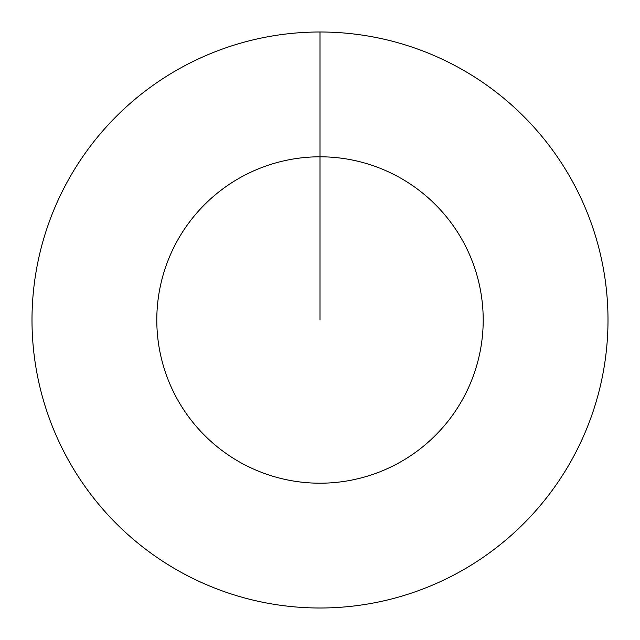 <?xml version="1.0" encoding="UTF-8"?>
<svg xmlns="http://www.w3.org/2000/svg" width="640" height="640" viewBox="0 0 640 640"><rect width="100%" height="100%" fill="white"/><g stroke="black" fill="none" stroke-linecap="round" stroke-linejoin="round"><path stroke-width="0.96" d="M320 320L320 156.8A163.2 163.2 0 0 1 483.2 320A163.2 163.2 0 0 1 320 483.2A163.2 163.2 0 0 1 156.8 320A163.2 163.2 0 0 1 320 156.8L320 32A288 288 0 0 1 608 320A288 288 0 0 1 320 608A288 288 0 0 1 32 320A288 288 0 0 1 320 32"/></g></svg>

